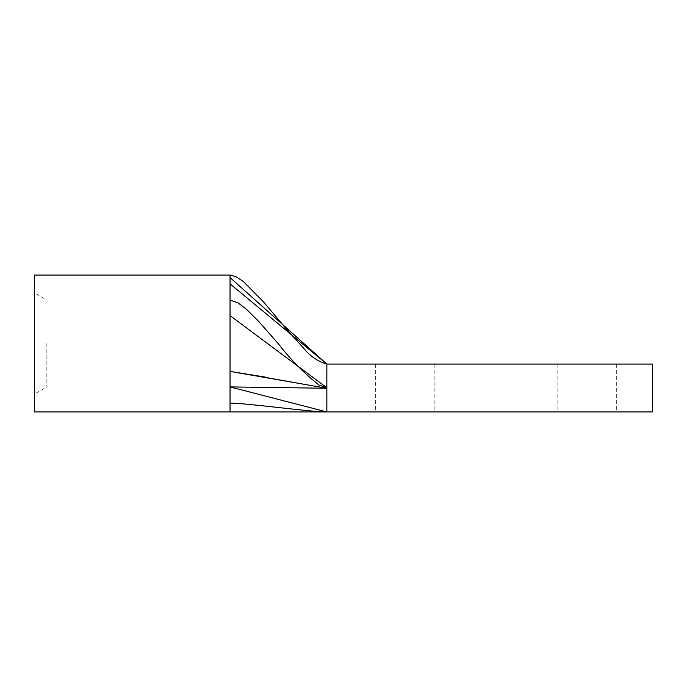 <?xml version="1.0" encoding="UTF-8"?>
<svg xmlns="http://www.w3.org/2000/svg" width="687" height="687" viewBox="0 0 687 687"><rect width="100%" height="100%" fill="white"/><g stroke="black" fill="none" stroke-linecap="round" stroke-linejoin="round"><path stroke-width="0.52" stroke-dasharray="3.44 2.58" d="M34.35 275.058L34.35 411.942M46.845 343.5L46.845 386.91L46.845 343.5M587.076 411.942L616.325 411.942L587.076 411.942M587.076 364.058L616.325 364.058L587.076 364.058M404.918 411.942L375.66 411.942L404.918 411.942M404.918 364.058L375.66 364.058L404.918 364.058M34.35 343.5L34.35 292.885L34.35 343.5M326.849 411.942L326.849 364.058L652.65 364.058L652.65 411.942L326.849 411.942M230.042 283.868L230.042 386.91L230.042 315.599L326.849 387.743M266.625 377.335L326.849 388.258M230.042 411.942L230.042 315.599C230.042 295.118 230.042 295.118 230.042 315.599C230.042 295.118 230.042 295.118 230.042 315.599M230.042 386.91L46.845 386.91L34.35 394.115M557.827 364.058L557.827 411.942M375.66 364.058L375.66 411.942M230.042 300.09L46.845 300.09L34.35 292.885M434.167 364.058L434.167 411.942M616.325 364.058L616.325 411.942"/><path stroke-width="1.03" d="M230.042 283.868L326.849 364.058L652.65 364.058L652.65 411.942L326.849 411.942L230.042 386.936M34.35 343.5L34.35 275.058L230.042 275.058L230.042 277.574L326.849 364.058L326.849 411.942C309.588 411.942 247.294 403.132 230.042 403.132L230.042 411.942L34.35 411.942L34.35 343.5M230.042 386.91L326.849 388.258L230.042 371.401L266.625 377.335M230.042 315.599L326.849 387.743L319.017 385.046C303.869 373.05 290.343 359.344 278.441 343.912L258.552 321.276L246.375 309.21L237.865 302.787L230.042 300.09M326.849 388L326.849 411.942L230.042 411.942M326.849 364.058C317.969 361.474 310.447 356.441 304.272 348.962L285.972 328.549L263.379 301.748L243.31 281.498L235.95 276.655L230.042 275.058L230.042 403.132"/></g></svg>
